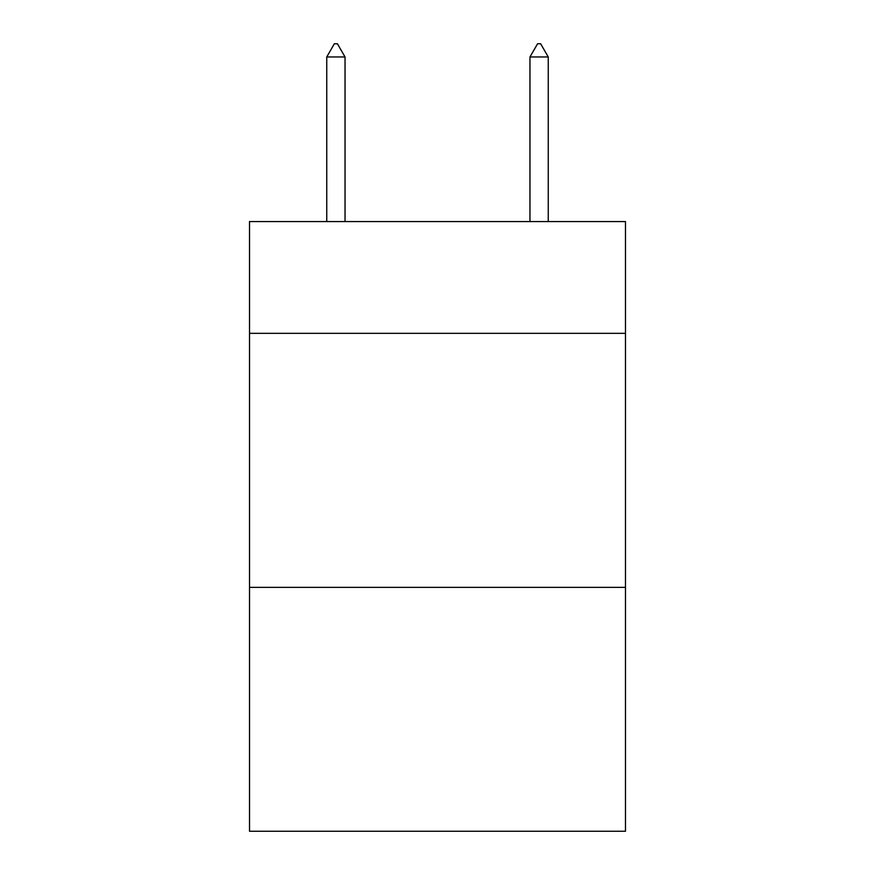 <?xml version="1.0" encoding="UTF-8"?>
<svg xmlns="http://www.w3.org/2000/svg" width="875" height="875" viewBox="0 0 875 875"><rect width="100%" height="100%" fill="white"/><g stroke="black" fill="none" stroke-linecap="round" stroke-linejoin="round"><path stroke-width="1.31" d="M625.483 333.342L625.483 221.572L249.517 221.572L249.517 333.342L625.483 333.342L625.483 831.25L249.517 831.25L249.517 333.342M625.483 587.377L249.517 587.377M345.034 56.962L337.411 43.75L334.359 43.75L326.747 56.962L345.034 56.962L345.034 221.572M326.747 56.962L326.747 221.572M537.589 43.75L540.641 43.75L548.253 56.962L529.966 56.962L537.589 43.75M548.253 221.572L548.253 56.962M529.966 221.572L529.966 56.962"/></g></svg>
